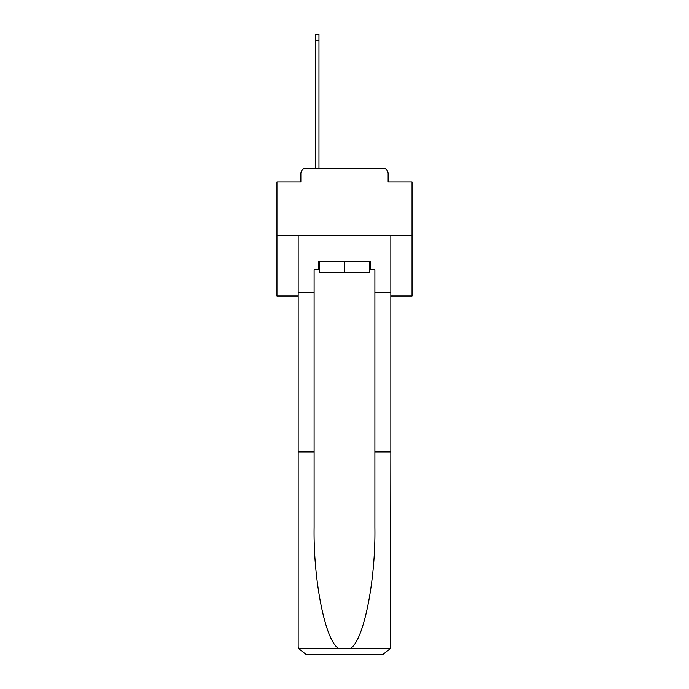 <?xml version="1.0" encoding="UTF-8"?>
<svg xmlns="http://www.w3.org/2000/svg" width="689" height="689" viewBox="0 0 689 689"><rect width="100%" height="100%" fill="white"/><g stroke="black" fill="none" stroke-linecap="round" stroke-linejoin="round"><path stroke-width="1.03" d="M300.86 173.602L300.86 181.974L300.86 173.602A5.4 5.4 0 0 1 306.269 168.194L315.45 168.194L315.45 34.45L318.964 34.45L318.964 40.668L315.45 40.668M390.835 296.003L412.048 296.003L412.048 181.974L388.14 181.974L388.14 173.602A5.4 5.4 0 0 0 382.731 168.194L306.269 168.194M412.048 235.75L276.952 235.75L276.952 181.974L300.86 181.974M276.952 235.75L276.952 296.003L298.165 296.003M318.964 40.668L318.964 168.194L323.425 168.194M365.575 168.194L382.731 168.194M388.14 181.974L388.14 173.602M369.76 269.787L370.57 269.787L370.57 261.682L318.43 261.682L318.43 269.787L314.106 269.787L314.106 451.906L298.165 451.906L298.165 646.446L298.397 648.383L306.269 654.55L382.731 654.55L390.603 648.383L390.835 451.906L390.835 646.446M362.199 654.55L382.731 654.55L362.199 654.55M314.106 451.906L314.106 527.481C313.262 581.18 325.458 641.33 338.618 648.383L350.382 648.383C363.542 641.33 375.738 581.18 374.894 527.481L374.894 269.787L370.57 269.787M298.165 646.446L298.165 235.75L390.835 235.75L390.835 292.489L374.894 292.489M314.106 292.489L298.165 292.489M390.835 292.489L390.835 451.906L374.894 451.906M318.43 269.787L319.24 269.787M319.24 261.682L319.24 272.491L369.76 272.491L369.76 261.682M344.5 261.682L344.5 272.491M298.397 648.383L338.618 648.383M350.382 648.383L390.603 648.383"/></g></svg>
